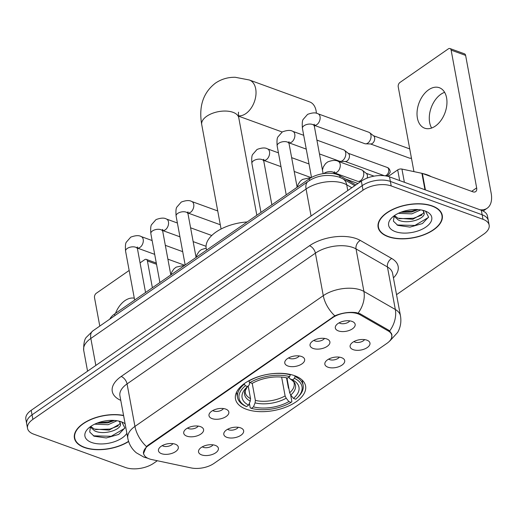 <?xml version="1.0" encoding="UTF-8"?>
<svg xmlns="http://www.w3.org/2000/svg" width="517" height="517" viewBox="0 0 517 517"><rect width="100%" height="100%" fill="white"/><g stroke="black" fill="none" stroke-linecap="round" stroke-linejoin="round"><path stroke-width="0.78" d="M246.363 409.264A35.647 18.36 169.5 0 0 285.998 407.099A35.647 18.36 169.5 0 0 305.579 385.992A35.647 18.36 169.5 0 0 294.696 375.71A35.647 18.36 169.5 0 0 255.068 377.875A35.647 18.36 169.5 0 0 235.481 398.982A35.647 18.36 169.5 0 0 246.363 409.264M240.567 427.85A10.088 5.196 -10.5 0 1 242.641 429.045A10.088 5.196 -10.5 0 1 239.675 436.018A10.088 5.196 -10.5 0 1 226.885 437.35A10.088 5.196 -10.5 0 1 224.132 432.471A10.088 5.196 -10.5 0 1 240.567 427.85M227.596 429.278A6.055 3.115 169.5 0 0 228.572 429.782A6.055 3.115 169.5 0 0 238.259 427.3M341.621 357.693A10.088 5.196 -10.5 0 1 343.689 358.888A10.088 5.196 -10.5 0 1 340.722 365.868A10.088 5.196 -10.5 0 1 327.94 367.193A10.088 5.196 -10.5 0 1 325.187 362.32A10.088 5.196 -10.5 0 1 341.621 357.693M328.65 359.128A6.055 3.115 169.5 0 0 329.626 359.625A6.055 3.115 169.5 0 0 339.314 357.15M366.883 340.16A10.088 5.196 -10.5 0 1 368.957 341.349A10.088 5.196 -10.5 0 1 365.984 348.329A10.088 5.196 -10.5 0 1 353.201 349.654A10.088 5.196 -10.5 0 1 350.448 344.781A10.088 5.196 -10.5 0 1 366.883 340.16M353.912 341.588A6.055 3.115 169.5 0 0 354.888 342.086A6.055 3.115 169.5 0 0 364.575 339.611M215.305 445.389A10.088 5.196 -10.5 0 1 217.373 446.578A10.088 5.196 -10.5 0 1 214.406 453.558A10.088 5.196 -10.5 0 1 201.624 454.889A10.088 5.196 -10.5 0 1 198.871 450.01A10.088 5.196 -10.5 0 1 215.305 445.389M202.334 446.817A6.055 3.115 169.5 0 0 203.31 447.321A6.055 3.115 169.5 0 0 212.998 444.84M200.493 426.648A10.088 5.196 -10.5 0 1 202.567 427.843A10.088 5.196 -10.5 0 1 199.601 434.816A10.088 5.196 -10.5 0 1 186.818 436.148A10.088 5.196 -10.5 0 1 184.058 431.268A10.088 5.196 -10.5 0 1 200.493 426.648M187.522 428.076A6.055 3.115 169.5 0 0 188.498 428.58A6.055 3.115 169.5 0 0 198.192 426.098M225.761 409.109A10.088 5.196 -10.5 0 1 227.829 410.304A10.088 5.196 -10.5 0 1 224.863 417.277A10.088 5.196 -10.5 0 1 212.08 418.608A10.088 5.196 -10.5 0 1 209.327 413.729A10.088 5.196 -10.5 0 1 225.761 409.109M212.784 410.537A6.055 3.115 169.5 0 0 213.767 411.041A6.055 3.115 169.5 0 0 223.454 408.559M301.547 356.497A10.088 5.196 -10.5 0 1 303.621 357.686A10.088 5.196 -10.5 0 1 300.655 364.666A10.088 5.196 -10.5 0 1 287.866 365.991A10.088 5.196 -10.5 0 1 285.113 361.118A10.088 5.196 -10.5 0 1 301.547 356.497M288.576 357.926A6.055 3.115 169.5 0 0 289.552 358.423A6.055 3.115 169.5 0 0 299.24 355.948M326.809 338.958A10.088 5.196 -10.5 0 1 328.883 340.147A10.088 5.196 -10.5 0 1 325.917 347.127A10.088 5.196 -10.5 0 1 313.134 348.452A10.088 5.196 -10.5 0 1 310.374 343.579A10.088 5.196 -10.5 0 1 326.809 338.958M313.838 340.386A6.055 3.115 169.5 0 0 314.814 340.884A6.055 3.115 169.5 0 0 324.508 338.409M352.077 321.419A10.088 5.196 -10.5 0 1 354.145 322.608A10.088 5.196 -10.5 0 1 351.179 329.587A10.088 5.196 -10.5 0 1 338.396 330.912A10.088 5.196 -10.5 0 1 335.643 326.04A10.088 5.196 -10.5 0 1 352.077 321.419M339.1 322.847A6.055 3.115 169.5 0 0 340.083 323.345A6.055 3.115 169.5 0 0 349.77 320.87M175.231 444.187A10.088 5.196 -10.5 0 1 177.305 445.376A10.088 5.196 -10.5 0 1 174.339 452.356A10.088 5.196 -10.5 0 1 161.55 453.687A10.088 5.196 -10.5 0 1 158.797 448.808A10.088 5.196 -10.5 0 1 175.231 444.187M162.26 445.615A6.055 3.115 169.5 0 0 163.236 446.119A6.055 3.115 169.5 0 0 172.93 443.638M151.649 459.535A18.16 9.351 -10.5 0 1 149.193 458.837A18.16 9.351 -10.5 0 1 143.648 453.603A18.16 9.351 -10.5 0 1 148.463 445.551L332.689 317.651A18.16 9.351 -10.5 0 1 360.129 314.801L388.319 330.996A18.16 9.351 -10.5 0 1 391.783 335.281A18.16 9.351 -10.5 0 1 386.968 343.327L213.999 463.413A18.16 9.351 -10.5 0 1 191.096 467.911L151.649 459.535M109.83 319.099A20.176 10.392 -10.5 0 1 114.567 314L309.269 178.83A20.176 10.392 -10.5 0 1 339.753 175.657L355.87 184.918M123.563 415.422A32.623 16.802 169.5 0 0 89.544 419.972A32.623 16.802 169.5 0 0 74.416 438.099A32.623 16.802 169.5 0 0 84.374 447.509A32.623 16.802 169.5 0 0 128.623 441.524M388.08 236.663A32.623 16.802 169.5 0 0 424.347 234.679A32.623 16.802 169.5 0 0 442.268 215.363A32.623 16.802 169.5 0 0 432.315 205.953A32.623 16.802 169.5 0 0 396.048 207.937A32.623 16.802 169.5 0 0 378.121 227.254A32.623 16.802 169.5 0 0 388.08 236.663M143.416 453.726L146.473 446.572L148.133 445.156L334.803 315.822C341.879 312.888 348.988 311.822 356.123 312.623L360.2 313.819L388.39 330.014L389.669 330.958L391.938 334.745L391.582 337.879M396.539 294.658L483.809 234.072A20.176 10.392 169.5 0 0 489.153 225.128L487.473 216.061A20.176 10.392 169.5 0 0 481.314 210.238L389.527 176.885L390.367 181.422A20.176 10.392 169.5 0 0 362.191 185.648L32.035 414.854A20.176 10.392 169.5 0 0 26.69 423.798A20.176 10.392 169.5 0 1 32.035 414.854L362.191 185.648A20.176 10.392 169.5 0 1 390.367 181.422L482.154 214.775L390.367 181.422L391.207 185.952A20.176 10.392 169.5 0 0 363.031 190.185L32.875 419.39A20.176 10.392 169.5 0 0 27.53 428.334A20.176 10.392 169.5 0 0 33.689 434.151L125.482 467.504A20.176 10.392 169.5 0 0 153.652 463.277L157.31 460.737M488.313 220.591A20.176 10.392 169.5 0 0 482.154 214.775A20.176 10.392 169.5 0 1 488.313 220.591M489.153 225.128A20.176 10.392 169.5 0 0 482.994 219.305L391.207 185.952M389.527 176.885A20.176 10.392 169.5 0 0 361.351 181.118L31.194 410.317A20.176 10.392 169.5 0 0 25.85 419.261L27.53 428.334M123.602 415.636A32.287 16.628 169.5 0 0 89.829 420.043A32.287 16.628 169.5 0 0 74.745 438.035A32.287 16.628 169.5 0 0 84.601 447.347A32.287 16.628 169.5 0 0 128.559 441.324M117.016 420.741L108.111 424.703L94.637 424.179M114.522 420.45L107.782 422.906L97.106 423.113M119.731 421.316L120.351 423.546A15.2 7.826 169.5 0 0 118.832 421.09M90.262 426.977L94.617 430.848C104.091 435.715 122.548 429.291 120.351 423.546L120.383 423.688M120.08 422.751L119.64 424.147L109.113 430.105L94.281 429.045L90.727 426.441M125.12 423.804A21.927 11.29 169.5 0 0 122.49 422.286A21.927 11.29 169.5 0 0 121.359 421.833A21.927 11.29 169.5 0 0 88.019 428.671A21.927 11.29 169.5 0 0 91.625 442.474A21.927 11.29 169.5 0 0 126.872 433.272M90.469 426.622L89.719 432.044L94.113 436.212L106.269 437.957L118.716 434.416L124.868 427.934L121.863 422.098M124.771 428.283L111.174 436.29L93.338 435.825M118.309 425.872L109.837 429.091L95.49 429.53M113.385 420.386L108.505 421.891L97.965 422.79M134.297 298.186A21.52 13.881 -70 0 0 124.92 300.648A21.52 13.881 -70 0 0 115.498 313.354M156.528 264.277L147.423 260.975A3.361 2.171 -70 0 0 146.292 259.392A3.361 2.171 -70 0 0 144.618 259.721L140.068 262.882M129.153 270.456L96.278 293.281A3.361 2.171 -70 0 0 94.521 297.695L99.781 326.078M147.423 260.975L152.386 287.749M432.083 206.115A32.287 16.628 169.5 0 0 396.19 208.073A32.287 16.628 169.5 0 0 378.45 227.189A32.287 16.628 169.5 0 0 388.306 236.502A32.287 16.628 169.5 0 0 424.198 234.544A32.287 16.628 169.5 0 0 441.938 215.427A32.287 16.628 169.5 0 0 432.083 206.115M431.197 176.646A33.631 17.32 169.5 0 0 427.326 174.869A33.631 17.32 169.5 0 0 422.751 173.576M420.722 209.896L411.816 213.864L398.342 213.34M418.227 209.605L411.487 212.06L400.811 212.274M423.436 210.477L424.056 212.707A15.2 7.826 169.5 0 0 422.538 210.245M393.967 216.132L398.323 220.003C407.797 224.869 426.254 218.452 424.056 212.707L424.089 212.842M423.785 211.905L423.345 213.308L412.818 219.26L397.987 218.206L394.432 215.595M395.331 231.629A21.927 11.29 169.5 0 0 425.381 227.409A21.927 11.29 169.5 0 0 426.195 211.44A21.927 11.29 169.5 0 0 425.064 210.988A21.927 11.29 169.5 0 0 391.724 217.831A21.927 11.29 169.5 0 0 395.331 231.629M394.174 215.776L393.424 221.198L397.819 225.373L409.975 227.112L422.421 223.57L428.574 217.095L425.569 211.253M428.477 217.437L414.88 225.444L397.043 224.985M422.014 215.027L413.542 218.245L399.195 218.685M417.083 209.54L412.211 211.046L401.67 211.951M314.885 125.541A12.104 7.807 110 0 1 314.388 126.523M316.385 113.301A18.832 12.143 -70 0 0 309.748 101.946L249.362 79.999A18.832 12.143 110 0 1 255.896 95.173A18.832 12.143 110 0 1 245.872 113.578A18.832 12.143 110 0 1 238.492 115.847M286.922 377.927L289.675 392.765L290.761 395.027L293.443 398.4A28.92 14.896 169.5 0 0 292.422 379.846L294.535 378.379L295.097 375.859M290.632 394.865L291.879 401.599L291.123 402.381A32.015 16.492 169.5 0 1 251.359 408.352L253.472 406.885A28.92 14.896 169.5 0 0 288.887 401.567L286.198 398.193L285.113 395.932L281.623 377.093M252.225 383.381L255.379 400.397L255.081 402.866L253.472 406.885M247.171 221.942A36.991 19.051 169.5 0 0 206.212 248.438L206.529 250.157M286.528 377.837L288.447 388.189L288.887 388.532M290.405 374.851A33.359 17.184 169.5 0 0 248.761 381.107L249.944 382.593A32.015 16.492 169.5 0 1 289.701 376.622L290.334 374.444M293.443 398.4L295.679 399.214A32.015 16.492 169.5 0 0 297.501 397.567L298.425 396.642A33.359 17.184 169.5 0 0 303.124 385.275A33.359 17.184 169.5 0 0 295.239 376.609M251.359 408.352L250.234 407.855L249.381 403.273M297.501 397.567A32.015 16.492 169.5 0 0 294.535 378.379M289.701 376.622L287.588 378.089A28.92 14.896 169.5 0 0 252.18 383.407L249.944 382.593M288.887 401.567L291.123 402.381M292.422 379.846L289.785 378.683C292.971 380.751 294.425 382.315 294.154 383.375A24.887 12.815 169.5 0 1 289.675 392.765M290.761 395.027A25.869 13.326 169.5 0 0 289.863 378.722L288.816 377.184M244.198 384.273A33.359 17.184 169.5 0 0 237.516 397.431A33.359 17.184 169.5 0 0 245.401 406.097L246.531 406.595A32.015 16.492 169.5 0 1 245.381 385.76L244.108 383.769M245.381 385.76L247.617 386.574A28.92 14.896 169.5 0 0 246.17 387.899A28.92 14.896 169.5 0 0 248.638 405.128L246.531 406.595M249.504 382.044L249.349 384.803L247.617 386.574M248.638 405.128L250.247 401.114L250.551 398.639L248.205 385.973M316.908 140.113L343.663 149.833A6.055 3.903 110 0 1 344.393 150.24A6.055 3.903 110 0 1 345.699 152.67A6.055 3.903 110 0 1 342.538 160.625A6.055 3.903 110 0 1 340.348 161.362A6.055 3.903 110 0 1 339.527 161.214L319.467 153.924M344.393 150.24L348.445 153.465A4.369 2.818 110 0 1 349.389 155.216A4.369 2.818 110 0 1 347.107 160.961A4.369 2.818 110 0 1 345.524 161.498L340.348 161.362M311.512 177.454L302.426 128.41C302.031 123.434 302.296 120.409 303.214 119.343L307.583 114.373C312.326 112.609 315.797 112.422 318.007 113.792L368.925 132.294A6.055 3.903 110 0 1 369.655 132.701A6.055 3.903 110 0 1 370.96 135.131A6.055 3.903 110 0 1 367.807 143.086A6.055 3.903 110 0 1 365.609 143.823A6.055 3.903 110 0 1 364.789 143.674L314.213 125.295M369.655 132.701L373.707 135.926A4.369 2.818 110 0 1 374.657 137.684A4.369 2.818 110 0 1 372.376 143.422A4.369 2.818 110 0 1 370.792 143.959L365.609 143.823M334.357 172.807A6.055 3.903 110 0 0 336.774 172.29A6.055 3.903 110 0 0 337.032 172.122A6.055 3.903 110 0 0 340.251 166.203A6.055 3.903 110 0 0 338.15 161.33L361.629 169.86A6.055 3.903 110 0 1 362.359 170.267A6.055 3.903 110 0 1 363.671 172.697A6.055 3.903 110 0 1 360.511 180.653A6.055 3.903 110 0 1 358.32 181.389A6.055 3.903 110 0 1 357.499 181.241L334.363 172.833M362.359 170.267L366.411 173.492A4.369 2.818 110 0 1 367.361 175.25A4.369 2.818 110 0 1 367.102 178.107M431.63 128.029A21.52 13.881 110 0 1 440.891 94.262A21.52 13.881 110 0 1 444.607 92.317M428.625 89.803A21.52 13.881 -70 0 0 417.167 110.838A21.52 13.881 -70 0 0 424.638 128.177A21.52 13.881 -70 0 0 435.353 126.083A21.52 13.881 -70 0 0 446.811 105.054A21.52 13.881 -70 0 0 439.34 87.716A21.52 13.881 -70 0 0 428.625 89.803M399.673 180.569L397.696 169.899L388.235 176.465M480.034 209.773A26.903 15.187 55.2 0 0 487.169 208.222A26.903 15.187 55.2 0 0 491.15 193.145L465.617 55.397L451.128 50.13L476.655 187.878A6.727 3.8 -124.8 0 1 475.659 191.645A6.727 3.8 -124.8 0 1 472.874 191.794L422.363 173.434L425.42 189.926M451.128 50.13A3.361 2.171 -70 0 0 449.997 48.553L464.486 53.82A3.361 2.171 110 0 1 465.617 55.397M449.997 48.553A3.361 2.171 -70 0 0 448.323 48.876L399.984 82.436A3.361 2.171 -70 0 0 398.226 86.85L413.936 171.618M397.696 169.899A3.361 1.732 -10.5 0 1 401.935 169.065L421.904 173.311A3.361 1.732 -10.5 0 1 422.363 173.434M388.319 330.996L388.105 329.852M360.129 314.801L359.916 313.664M332.689 317.651L332.586 317.095M148.463 445.551L148.36 444.995M114.864 315.609L114.567 314M340.083 177.441L339.753 175.657M309.58 180.498L309.269 178.83M120.778 400.378A33.631 17.32 -10.5 0 1 121.178 376.479L309.515 245.73A6.727 3.8 -124.8 0 1 315.396 253.156L127.059 383.905A26.903 13.856 169.5 0 0 119.931 395.828L127.815 438.345A26.903 13.856 -10.5 0 1 134.943 426.422A23.543 13.293 55.2 0 0 146.473 446.572M309.515 245.73A33.631 17.32 -10.5 0 1 356.471 238.68A33.631 17.32 -10.5 0 1 360.317 240.444L391.731 258.494A33.631 17.32 -10.5 0 1 393.424 277.875M352.962 247.514A26.903 13.856 169.5 0 0 315.396 253.156L323.274 295.672A26.903 13.856 -10.5 0 1 360.84 290.031A26.903 13.856 -10.5 0 1 363.916 291.439L395.331 309.489A26.903 13.856 -10.5 0 1 400.462 315.835L392.584 273.325A26.903 13.856 169.5 0 0 387.446 266.972L356.039 248.929A26.903 13.856 169.5 0 0 352.962 247.514M147.545 458.178A23.543 12.641 -78 0 0 147.733 458.217L143.946 457.151L136.333 452.808C131.816 449.008 128.979 444.187 127.815 438.345M334.803 315.822A23.543 13.293 -124.8 0 1 323.274 295.672L134.943 426.422L127.059 383.905A6.727 3.8 -124.8 0 0 121.178 376.479M389.501 341.181A23.543 13.293 55.2 0 0 389.85 340.955L397.709 332.36C400.552 327.209 401.47 321.697 400.462 315.835M389.669 330.958A23.543 17.261 -60.1 0 0 395.331 309.489L387.446 266.972A6.727 4.931 119.9 0 1 391.731 258.494M358.178 313.018A23.543 17.261 -60.1 0 0 363.916 291.439L356.039 248.929A6.727 4.931 119.9 0 1 360.317 240.444M363.031 190.185L361.351 181.118M32.875 419.39L31.194 410.317M482.994 219.305L481.314 210.238M351.831 187.723L346.72 184.789A26.903 13.856 169.5 0 0 343.637 183.373A26.903 13.856 169.5 0 0 306.077 189.015L90.837 338.441A26.903 13.856 169.5 0 0 83.709 350.371C83.56 343.191 84.568 338.713 86.72 336.929L92.827 330.906L308.067 181.48A13.455 7.593 -124.8 0 0 306.077 189.015L311.079 216.016M95.839 365.441L90.837 338.441A13.455 7.593 -124.8 0 1 92.827 330.906M347.786 190.534L346.72 184.789A13.455 9.862 -60.1 0 0 342.758 178.753L354.798 185.668M221.076 229.005L201.727 124.616A18.832 9.7 -10.5 0 1 206.722 116.267A18.832 9.7 -10.5 0 1 233.018 112.318A18.832 9.7 -10.5 0 1 238.764 117.753C238.35 114.406 238.305 112.551 238.621 112.176M255.379 400.397A24.887 12.815 169.5 0 0 285.113 395.932M255.081 402.866A25.869 13.326 169.5 0 0 286.198 398.193M247.307 386.839A25.869 13.326 169.5 0 0 250.247 401.114M247.333 386.813L245.245 390.697L245.213 392.448A24.887 12.815 169.5 0 0 250.551 398.639M134.646 300.067L125.586 251.178A6.055 3.115 -10.5 0 1 127.453 248.322A6.055 3.115 -10.5 0 1 135.641 247.229A6.055 3.115 -10.5 0 1 137.49 248.974L137.451 246.997L136.869 247.585M125.586 251.178C125.192 246.202 125.457 243.184 126.374 242.111L130.736 237.141C135.48 235.384 138.957 235.19 141.167 236.56A6.055 3.903 110 0 1 143.267 241.439A6.055 3.903 110 0 1 140.042 247.352A6.055 3.903 110 0 1 139.784 247.52A6.055 3.903 110 0 1 137.373 248.037M159.908 282.528L150.848 233.639A6.055 3.115 -10.5 0 1 152.715 230.782A6.055 3.115 -10.5 0 1 160.903 229.69A6.055 3.115 -10.5 0 1 162.752 231.435L162.713 229.458L162.131 230.046M150.848 233.639C150.453 228.669 150.718 225.645 151.636 224.572L156.005 219.602C160.742 217.844 164.219 217.651 166.429 219.021A6.055 3.903 110 0 1 168.529 223.9A6.055 3.903 110 0 1 165.304 229.813A6.055 3.903 110 0 1 165.046 229.981A6.055 3.903 110 0 1 162.635 230.498M185.17 264.988L176.11 216.106A6.055 3.115 -10.5 0 1 177.977 213.243A6.055 3.115 -10.5 0 1 186.165 212.151A6.055 3.115 -10.5 0 1 188.014 213.896L187.975 211.918L187.393 212.506M176.11 216.106C175.715 211.13 175.98 208.105 176.898 207.039L181.267 202.063C186.01 200.305 189.48 200.111 191.691 201.481A6.055 3.903 110 0 1 193.791 206.361A6.055 3.903 110 0 1 190.566 212.274A6.055 3.903 110 0 1 190.308 212.442A6.055 3.903 110 0 1 187.897 212.959M260.962 212.371L251.902 163.488A6.055 3.115 -10.5 0 1 253.769 160.632A6.055 3.115 -10.5 0 1 261.957 159.533A6.055 3.115 -10.5 0 1 263.806 161.285L263.767 159.301L263.179 159.889M251.902 163.488C251.508 158.512 251.773 155.488 252.69 154.421L257.052 149.445C261.796 147.688 265.273 147.494 267.483 148.87A6.055 3.903 110 0 1 269.583 153.743A6.055 3.903 110 0 1 266.358 159.663A6.055 3.903 110 0 1 266.1 159.831A6.055 3.903 110 0 1 263.689 160.348M385.876 175.935L388.248 175.16A4.369 2.469 -124.8 0 1 386.432 175.25A4.369 2.818 110 0 1 384.9 175.786M286.224 194.831L277.164 145.949A6.055 3.115 -10.5 0 1 279.031 143.093A6.055 3.115 -10.5 0 1 287.219 141.994A6.055 3.115 -10.5 0 1 289.068 143.745L289.029 141.761L288.447 142.349M277.164 145.949C276.769 140.973 277.034 137.949 277.952 136.882L282.314 131.913C287.058 130.148 290.535 129.954 292.745 131.331A6.055 3.903 110 0 1 294.845 136.204A6.055 3.903 110 0 1 291.62 142.123A6.055 3.903 110 0 1 291.362 142.291A6.055 3.903 110 0 1 288.951 142.808L306.264 149.122M348.199 153.271L387.246 167.456A4.369 2.818 110 0 1 388.765 170.978A4.369 2.818 110 0 1 386.432 175.25M411.396 157.898A4.369 2.818 110 0 1 409.522 158.137L411.487 158.376M302.426 128.41A6.055 3.115 -10.5 0 1 304.293 125.553A6.055 3.115 -10.5 0 1 312.481 124.461A6.055 3.115 -10.5 0 1 314.33 126.206L314.291 124.222L313.709 124.81M318.007 113.792A6.055 3.903 110 0 1 320.107 118.671A6.055 3.903 110 0 1 316.882 124.584A6.055 3.903 110 0 1 316.624 124.752A6.055 3.903 110 0 1 314.213 125.269M323.765 173.576A6.055 3.115 -10.5 0 1 324.443 173.092A6.055 3.115 -10.5 0 1 332.631 171.993A6.055 3.115 -10.5 0 1 334.473 173.744L334.486 173.783M476.655 187.878L471.659 191.348M424.955 189.758L421.904 173.311M401.935 169.065L404.384 182.281M391.783 335.281L391.388 333.168M143.648 453.603L143.383 452.149M389.463 341.226L389.85 340.955M308.067 181.48C316.96 175.399 327.306 173.925 339.113 177.066L342.758 178.753M83.709 350.371L87.567 371.187M74.306 435.669L74.745 438.035M146.292 259.392L156.296 263.03M378.011 224.824L378.45 227.189M441.499 213.062L441.938 215.427M201.727 124.616C198.593 106.418 203.175 92.582 215.479 83.095C221.425 79.088 228.016 77.149 235.261 77.285L249.362 79.999M302.154 380.047L303.124 385.275M236.547 392.203L237.516 397.431M238.524 116.138L282.172 131.997M256.833 215.234L238.764 117.753M141.167 236.56L152.127 240.547M165.33 245.342L182.701 251.656M145.555 292.493L137.49 248.974M137.373 248.063L154.686 254.358M167.889 259.153L184.75 265.279M166.429 219.021L177.389 223.008M190.592 227.803L211.763 235.5M170.817 274.954L162.752 231.435M162.635 230.524L179.948 236.818M193.151 241.613L206.05 246.299M191.691 201.481L217.728 210.949M196.079 257.414L188.014 213.896M187.897 212.991L220.294 224.759M267.483 148.87L278.443 152.851M291.646 157.646L309.017 163.96M357.9 183.509L345.711 179.082M271.871 204.797L263.806 161.285M263.689 160.373L281.002 166.661M294.205 171.463L311.189 177.635M292.745 131.331L303.705 135.312M297.133 187.257L289.068 143.745M384.26 175.677L345.214 161.491M387.246 167.456C390.07 168.29 390.471 172.523 390.051 172.368L388.248 175.16M409.729 148.909L373.468 135.732M323.125 173.667L314.33 126.206M409.522 158.137L370.482 143.952M183.923 265.854L182.566 265.693L176.148 267.14L173.97 268.846L171.78 272.11L170.933 274.87M206.16 248.154L201.41 249.601L199.232 251.307L197.048 254.571L196.195 257.337M310.284 178.165L308.882 177.997L302.464 179.444L300.287 181.157L298.096 184.42L297.243 187.18M338.15 161.33C335.869 159.953 332.392 160.147 327.726 161.911L325.548 163.618L323.358 166.881L322.446 169.996M360.86 181.454L358.32 181.389M374.017 176.148L366.172 173.298M333.853 172.348L334.441 171.76L334.473 173.744M487.169 208.222L483.13 211.026"/></g></svg>
